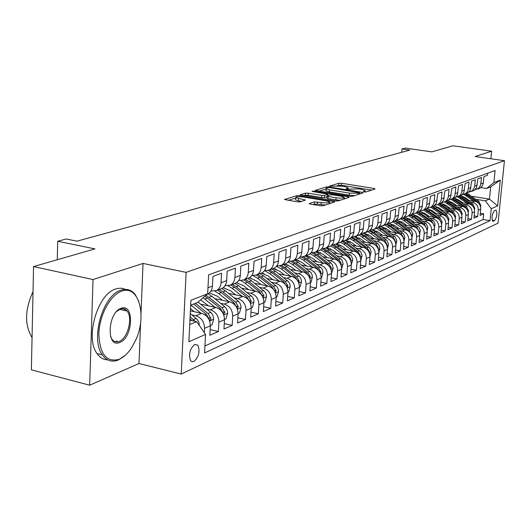 <?xml version="1.0" encoding="UTF-8"?>
<svg xmlns="http://www.w3.org/2000/svg" width="531" height="531" viewBox="0 0 531 531"><rect width="100%" height="100%" fill="white"/><g stroke="black" fill="none" stroke-linecap="round" stroke-linejoin="round"><path stroke-width="0.8" d="M364.067 191.93L365.972 191.943L375.045 189.023L374.056 188.459L341.579 183.261L338.924 183.235L329.313 186.175L341.831 186.155L344.539 186.587L348.11 187.748L346.172 188.903L346.962 189.162L358.717 188.87L361.458 189.315L365.136 190.516L363.257 191.664L364.067 191.93M193.888 361.525C198.826 356.945 200.174 351.509 197.937 345.216L194.751 344.407C189.819 348.86 188.439 354.283 190.596 360.675L192.083 361.75L193.888 361.525M309.447 203.439L309.234 203.698L310.376 204.083L320.18 205.756L323.12 205.762L334.822 201.82L299.577 195.713L296.71 195.7L284.483 199.503L297.194 201.846L300.128 201.86L305.444 200.048L295.654 197.718C295.986 196.696 298.754 196.49 303.944 197.101L326.419 200.871L329.505 201.913C329.16 202.928 326.392 203.134 321.202 202.517L314.498 201.866L309.447 203.439L309.42 203.831M490.89 158.769L491.646 151.189L452.956 145.793L431.849 151.873L405.339 148.083L401.994 148.985L409.773 150.1L77.002 241.167L66.229 238.983L57.72 241.26L57.248 259.752M141.02 313.091L143.025 263.442L93.025 279.545L33.559 266.575L94.956 248.893L57.72 241.26M143.025 263.442L186.129 272.363L504.45 160.701L498.045 223.166L181.224 374.056L186.129 272.363M491.646 151.189L475.099 156.519L504.45 160.701M349.79 196.244L352.584 196.264L363.078 192.879L362.096 192.295L329.14 186.952L326.419 186.925L315.255 190.383L349.79 196.244M349.172 197.366L338.187 200.904L335.326 200.891L300.214 194.837L305.385 193.138L308.212 193.158L321.793 195.408L324.614 195.428L327.979 194.233L312.799 191.538L312.036 191.286L314.133 191.147L348.197 196.755L349.172 197.366M93.025 279.545L89.673 385.207L31.375 369.835L33.559 266.575M191.97 314.89L195.833 315.753C201.408 317.644 204.309 321.832 204.548 328.311L210.349 325.808L209.845 335.273L218.38 331.49L210.15 329.618M206.526 308.982L210.309 309.812C215.805 311.657 218.666 315.759 218.885 322.125L224.474 319.715L223.963 329.014L232.18 325.37L224.261 323.591M220.557 303.287L224.255 304.084C229.684 305.883 232.498 309.905 232.704 316.164L238.094 313.841L237.563 322.981L245.495 319.47L237.861 317.784M234.091 297.791L237.702 298.561C243.065 300.314 245.84 304.27 246.026 310.416L251.223 308.172L250.685 317.166L258.338 313.768L250.984 312.175M247.147 292.488L250.685 293.231C255.975 294.944 258.71 298.82 258.882 304.867L263.9 302.703L263.349 311.544L270.737 308.272L263.648 306.752M259.752 287.371L263.217 288.087C268.44 289.76 271.135 293.57 271.295 299.511L276.14 297.42L275.582 306.121L282.718 302.955L275.874 301.515M271.925 282.426L275.317 283.116C280.481 284.749 283.136 288.492 283.282 294.34L287.968 292.322L287.397 300.878L294.3 297.818L287.696 296.444M283.693 277.64L287.025 278.31C292.123 279.91 294.738 283.587 294.871 289.342L299.404 287.384L298.827 295.813L305.504 292.853L299.119 291.539M295.083 273.02L298.342 273.664C303.38 275.224 305.956 278.841 306.082 284.503L310.462 282.611L309.885 290.908L316.343 288.041L310.17 286.793M306.102 268.54L309.294 269.164C314.272 270.691 316.815 274.248 316.934 279.824L321.175 277.992L320.585 286.163L326.844 283.388L320.87 282.193M316.768 264.206L319.908 264.81C324.819 266.303 327.328 269.801 327.435 275.29L331.543 273.518L330.946 281.563L337.012 278.875L331.231 277.74M327.103 260.004L330.182 260.588C335.034 262.055 337.51 265.493 337.61 270.903L341.592 269.184L340.988 277.109L346.869 274.507L341.267 273.412M337.119 255.929L340.139 256.5C344.938 257.933 347.38 261.318 347.466 266.648L351.33 264.982L350.725 272.795L356.427 270.266L351.004 269.224M346.829 251.979L349.796 252.537C354.542 253.944 356.951 257.269 357.031 262.52L360.775 260.907L360.171 268.606L365.7 266.15L360.443 265.155M356.248 248.15L359.168 248.687C363.854 250.068 366.237 253.34 366.31 258.517L369.941 256.951L369.33 264.544L374.7 262.161L369.596 261.206M365.394 244.433L368.262 244.95C372.901 246.304 375.244 249.53 375.311 254.634L378.835 253.108L378.225 260.595L383.435 258.285L378.49 257.362M374.275 240.822L377.096 241.326C381.676 242.654 383.999 245.833 384.052 250.858L387.477 249.384L386.86 256.765L391.924 254.522L387.126 253.639M382.904 237.311L385.672 237.802C390.205 239.103 392.495 242.236 392.542 247.194L395.874 245.76L395.256 253.041L400.175 250.858L395.515 250.015M391.287 233.899L394.009 234.383C398.489 235.658 400.752 238.744 400.799 243.636L404.031 242.242L403.414 249.424L408.2 247.3L403.666 246.484M399.438 230.587L402.12 231.051C406.547 232.306 408.784 235.346 408.824 240.171L411.97 238.817L411.346 245.906L415.999 243.842L411.598 243.059M407.363 227.361L409.998 227.812C414.386 229.047 416.589 232.047 416.623 236.806L419.682 235.485L419.065 242.488L423.592 240.477L419.311 239.72M415.076 224.221L417.671 224.666C422.006 225.874 424.189 228.828 424.216 233.534L427.196 232.246L426.572 239.156L430.98 237.198L426.811 236.468M422.583 221.168L425.139 221.6C429.426 222.788 431.584 225.702 431.603 230.341L434.504 229.093L433.88 235.91L438.175 234.005L434.119 233.308M429.891 218.188L432.407 218.613C436.655 219.781 438.785 222.655 438.798 227.241L441.626 226.02L441.002 232.757L445.184 230.899L441.234 230.222M437.006 215.294L439.489 215.705C443.69 216.854 445.794 219.695 445.808 224.215L448.562 223.027L447.938 229.677L452.014 227.872L448.164 227.215M443.949 212.473L446.392 212.871C450.547 214.006 452.631 216.801 452.638 221.268L455.319 220.113L454.695 226.684L458.665 224.918L454.921 224.288M450.706 209.718L453.116 210.11C457.231 211.225 459.288 213.986 459.288 218.4L461.904 217.272L461.28 223.757L465.156 222.044L461.505 221.434M457.297 207.037L459.673 207.422C463.742 208.51 465.78 211.238 465.78 215.599L468.329 214.497L467.705 220.909L471.482 219.237L467.924 218.646M463.729 204.415L466.072 204.793C470.101 205.869 472.112 208.564 472.105 212.865L474.595 211.796L473.971 218.128L477.661 216.495L478.278 210.203C478.292 205.948 476.3 203.293 472.311 202.231L470.001 201.86M474.19 215.925L477.661 216.495M487.743 173.186L487.538 175.263L483.94 176.584L483.25 183.401L482.228 186.029L480.27 187.954L477.953 188.824M474.82 189.839L478.577 188.359L480.601 185.259L481.517 177.48L477.834 178.834L476.572 187.562L474.515 190.078L471.78 191.213M468.561 192.262L472.384 190.755L474.555 187.158L475.345 179.75L471.568 181.144L470.307 189.972L468.229 192.521L465.448 193.669M462.143 194.738L465.674 193.51L467.014 192.189L468.103 190.045L469.019 182.08L465.149 183.507L463.882 192.448L461.784 195.023L458.95 196.185M455.565 197.28L459.534 195.747L460.795 194.306L461.744 192.056L462.534 184.469L458.565 185.936L457.291 194.983L455.18 197.585L452.293 198.767M448.814 199.882L452.485 198.634L454.131 196.875L454.961 195.083L455.883 186.925L451.808 188.425L450.527 197.585L448.396 200.22L445.463 201.415M441.892 202.557L444.819 201.807L446.013 200.99L447.294 199.517L448.264 197.213L449.053 189.434L444.872 190.981L443.591 200.253L441.44 202.922L438.447 204.136M434.783 205.298L437.776 204.541L438.984 203.718L440.538 201.793L441.254 199.895L442.044 192.016L437.75 193.603L436.462 202.995L434.292 205.696L431.245 206.924M427.482 208.112L430.548 207.349L431.769 206.519L433.336 204.568L434.053 202.65L434.849 194.671L430.442 196.297L429.148 205.809L426.957 208.544L423.851 209.791M419.981 211.006L423.127 210.236L424.355 209.393L425.676 207.867L426.665 205.477L427.462 197.393L422.928 199.065L422.231 206.685L421.402 209.174L419.005 211.756L416.251 212.732M412.268 213.98L415.494 213.203L416.742 212.347L418.335 210.356L419.065 208.378L419.862 200.194L415.202 201.906L413.901 211.677L411.671 214.478L408.445 215.759M404.35 217.033L407.655 216.25L408.91 215.387L410.251 213.82L411.26 211.365L412.056 203.068L407.264 204.833L405.963 214.736L403.706 217.571L400.414 218.865M396.199 220.166L400.46 218.832L402.219 216.92L403.228 214.438L404.025 206.028L399.093 207.84L398.403 215.778L397.792 217.883L395.515 220.75L392.157 222.064M387.816 223.398L391.294 222.608L392.582 221.719L393.949 220.113L394.971 217.597L395.761 209.068L390.69 210.94L390 218.984L389.143 221.606L386.654 224.321L383.654 225.356M379.187 226.717L383.647 225.363L385.44 223.398L386.468 220.85L387.258 212.201L382.035 214.126L381.351 222.283L380.488 224.945L377.972 227.693L374.906 228.742M370.299 230.135L373.97 229.339L375.284 228.436L376.678 226.783L377.714 224.195L378.503 215.427L373.127 217.411L372.437 225.688L371.574 228.383L369.032 231.171L365.892 232.226M361.146 233.66L365.826 232.279L367.651 230.268L368.7 227.646L369.483 218.752L363.941 220.79L363.264 229.186L362.388 231.921L359.826 234.748L356.606 235.817M351.708 237.284L356.507 235.897L358.352 233.859L359.407 231.197L360.191 222.17L354.476 224.274L353.799 232.797L352.916 235.572L350.334 238.432L347.042 239.521M341.984 241.021L346.451 239.939L349.298 236.541L349.936 234.277L350.613 225.702L344.719 227.872L344.108 235.917C343.796 238.943 342.449 241.14 340.066 242.514L337.165 243.337M331.948 244.871L336.063 244.074C338.459 242.687 339.807 240.477 340.119 237.437L340.723 229.346L334.643 231.582L334.039 239.753C333.733 242.82 332.373 245.05 329.963 246.444L326.983 247.273M321.594 248.847L325.828 248.05C328.251 246.649 329.612 244.406 329.924 241.32L330.528 233.102L324.249 235.412L323.644 243.709C323.339 246.822 321.965 249.085 319.529 250.499L316.469 251.342M310.894 252.948L315.268 252.152C317.711 250.738 319.091 248.462 319.396 245.329L319.994 236.979L313.509 239.368L312.912 247.798C312.606 250.957 311.226 253.254 308.763 254.681L305.61 255.537M299.842 257.183L304.356 256.393C306.825 254.96 308.212 252.65 308.524 249.47L309.108 240.988L302.411 243.457L301.82 252.019C301.515 255.232 300.121 257.562 297.632 259.009L294.393 259.871M288.419 261.551L293.072 260.781C295.575 259.327 296.975 256.977 297.28 253.745L297.864 245.13L290.935 247.685L290.357 256.387C290.052 259.646 288.645 262.015 286.123 263.482L284.443 264.133M276.605 266.071L281.417 265.314C283.939 263.841 285.353 261.458 285.658 258.172L286.236 249.417L279.06 252.059L278.49 260.9C278.191 264.219 276.77 266.622 274.222 268.109L272.522 268.766M264.378 270.744L269.35 270C271.905 268.507 273.332 266.091 273.631 262.752L274.195 253.851L266.774 256.586L266.21 265.573C265.912 268.951 264.478 271.387 261.902 272.894L260.19 273.558M251.714 275.582L256.858 274.852C259.44 273.346 260.88 270.89 261.179 267.491L261.737 258.444L254.044 261.279L253.493 270.418C253.194 273.85 251.747 276.326 249.145 277.852L247.413 278.529M238.592 280.587L243.915 279.883C246.53 278.35 247.984 275.854 248.276 272.403L248.82 263.197L240.848 266.137L240.311 275.436C240.019 278.928 238.558 281.443 235.93 282.99L234.171 283.673M224.985 285.771L230.507 285.094C233.149 283.541 234.616 281.012 234.901 277.494L235.439 268.128L227.168 271.175L226.644 280.64C226.352 284.191 224.879 286.753 222.217 288.32L220.445 289.01M210.867 291.147L216.595 290.503C219.263 288.93 220.743 286.355 221.029 282.777L221.553 273.246L212.964 276.405L212.453 286.043C212.168 289.654 210.681 292.256 207.993 293.842L207.097 294.26M210.349 325.808C210.117 319.377 207.229 315.222 201.687 313.35L190.41 310.847M224.474 319.715C224.261 313.39 221.42 309.321 215.951 307.495L200.565 304.13M238.094 313.841C237.895 307.628 235.094 303.632 229.691 301.854L214.823 298.654M251.223 308.172C251.044 302.066 248.282 298.143 242.952 296.411L228.569 293.364M263.9 302.703C263.728 296.696 261.013 292.846 255.75 291.154L241.824 288.247M276.14 297.42C275.981 291.519 273.306 287.736 268.109 286.076L254.621 283.308M287.968 292.322C287.822 286.508 285.187 282.797 280.049 281.178L266.98 278.529M251.249 278.211L249.238 277.799M299.404 287.384C299.272 281.669 296.67 278.018 291.599 276.432L278.921 273.903M264.099 273.704L261.279 273.14M310.462 282.611C310.343 276.983 307.781 273.392 302.77 271.845L290.47 269.423M276.299 269.297L272.901 268.62M321.175 277.992C321.063 272.449 318.534 268.925 313.582 267.405L301.641 265.082M288.014 265.002L284.151 264.246M331.543 273.518C331.444 268.062 328.948 264.591 324.056 263.104L312.46 260.88M299.298 260.827L295.05 260.011M341.592 269.184C341.499 263.807 339.037 260.389 334.205 258.942L322.934 256.798M310.19 256.778L305.617 255.902M351.33 264.982C351.243 259.686 348.814 256.32 344.042 254.9L333.083 252.842M320.717 252.842L315.859 251.926L319.25 253.971L330.64 262.719L332.399 264.803L333.209 268.361L331.556 273.306M360.775 260.907C360.702 255.683 358.299 252.378 353.58 250.984L342.92 249.006M330.899 249.019L326.373 248.176M369.941 256.951C369.875 251.807 367.505 248.548 362.839 247.18L352.465 245.282M340.763 245.302L336.588 244.532M378.835 253.108C378.776 248.037 376.439 244.831 371.826 243.49L361.724 241.658M350.321 241.685L346.451 240.981M387.477 249.384C387.424 244.379 385.114 241.22 380.554 239.906L370.711 238.14M359.587 238.173L355.989 237.53M395.874 245.76C395.827 240.828 393.551 237.715 389.037 236.421L379.446 234.722M368.58 234.762L365.222 234.164M404.031 242.242C403.991 237.37 401.741 234.304 397.281 233.036L387.929 231.397M377.309 231.436L374.176 230.885M411.97 238.817C411.93 234.018 409.706 230.992 405.299 229.744L396.172 228.164M385.785 228.204L382.858 227.693M419.682 235.485C419.656 230.746 417.459 227.766 413.091 226.545L404.191 225.011M394.022 225.058L391.287 224.586M427.196 232.246C427.17 227.567 424.999 224.633 420.685 223.432L411.996 221.951M402.033 221.991L399.471 221.553M434.504 229.093C434.484 224.474 432.34 221.58 428.072 220.398L419.583 218.964M409.826 219.004L407.423 218.599M441.626 226.02C441.613 221.46 439.489 218.606 435.261 217.445L426.977 216.057M417.406 216.097L415.156 215.719M448.562 223.027C448.549 218.526 446.452 215.705 442.27 214.564L434.172 213.223M424.787 213.263L422.676 212.911M455.319 220.113C455.313 215.666 453.242 212.885 449.1 211.763L441.181 210.462M431.968 210.495L429.991 210.17M461.904 217.272C461.904 212.878 459.853 210.13 455.757 209.028L448.018 207.767M438.971 207.8L437.113 207.495M468.329 214.497C468.329 210.163 466.304 207.448 462.249 206.36L454.675 205.139M445.788 205.172L444.049 204.886M474.595 211.796C474.601 207.508 472.597 204.833 468.581 203.758L461.173 202.576M452.439 202.603L450.812 202.344M495.602 210.196L494.334 210.767C491.958 214.225 491.421 217.717 492.715 221.254L494.54 220.67C496.903 217.192 497.428 213.701 496.127 210.203L495.602 210.196M189.733 324.554L196.682 321.647L205.537 334.411L204.568 352.929L490.04 220.664L491.248 208.716L485.321 200.824L476.121 199.371M205.537 334.411L188.883 341.738L190.928 300.274L207.661 293.776L208.643 274.859L495.111 170.504L493.89 182.604L500.268 180.128L497.633 205.909L491.248 208.716M458.923 200.101L457.403 199.855M204.933 345.96L483.117 219.522L483.681 213.827L480.084 215.42L480.708 209.154C480.714 204.92 478.736 202.278 474.76 201.222L467.512 200.074M472.105 212.865L471.482 219.237M465.78 215.599L465.156 222.044M459.288 218.4L458.665 224.918M452.638 221.268L452.014 227.872M445.808 224.215L445.184 230.899M438.798 227.241L438.175 234.005M431.603 230.341L430.98 237.198M424.216 233.534L423.592 240.477M416.623 236.806L415.999 243.842M408.824 240.171L408.2 247.3M400.799 243.636L400.175 250.858M392.542 247.194L391.924 254.522M384.052 250.858L383.435 258.285M375.311 254.634L374.7 262.161M366.31 258.517L365.7 266.15M357.031 262.52L356.427 270.266M347.466 266.648L346.869 274.507M337.61 270.903L337.012 278.875M327.435 275.29L326.844 283.388M316.934 279.824L316.343 288.041M306.082 284.503L305.504 292.853M294.871 289.342L294.3 297.818M283.282 294.34L282.718 302.955M271.295 299.511L270.737 308.272M258.882 304.867L258.338 313.768M246.026 310.416L245.495 319.47M232.704 316.164L232.18 325.37M218.885 322.125L218.38 331.49M204.548 328.311L204.322 332.658M196.682 321.647L189.952 320.127M465.249 197.651L463.835 197.426M485.321 200.824L489.449 199.098L490.677 186.852L486.549 188.485L493.89 182.604M471.893 196.337L489.449 199.098L497.633 205.909M480.781 187.596L486.549 188.485M89.673 385.207L138.976 363.529L181.224 374.056M401.994 148.985L401.715 152.304M207.661 293.776L197.651 302.464L190.689 305.212M480.296 213.27L483.681 213.827M483.117 219.522L490.04 220.664M490.677 186.852L500.268 180.128M138.976 363.529L140.655 322.051M371.66 190.111L341.433 185.253L337.039 185.744M325.968 189.049L318.879 191.16M359.514 192.766L329.857 187.655L327.952 187.635L325.988 188.711L329.519 189.859L349.431 193.111L358.233 193.178L359.514 192.766L359.414 194.061M325.868 190.363L325.842 190.748L329.366 191.91L329.519 189.859M354.642 195.6L349.272 195.176L329.366 191.91M303.885 195.634L305.245 195.229L305.385 193.138M326.99 196.742L324.468 197.525L321.647 197.512L308.066 195.249L305.245 195.229M344.035 198.189L345.734 198.475M336.043 197.778C341.055 198.368 343.743 198.182 344.108 197.227L341.028 196.198L333.196 194.904L330.395 194.89L327.235 195.866L328.171 196.47L336.043 197.778L335.884 199.888L340.225 200.247M326.897 198.063L328.019 198.574L328.171 196.47M335.884 199.888L328.019 198.574M325.344 205.046L317.253 204.037L312.825 204.501M295.541 199.457L295.515 199.855L298.455 200.844L298.595 198.707M301.661 201.388L298.455 200.844M295.628 198.096L288.194 200.313M331.152 203.174L329.432 202.882M480.562 206.838L480.86 205.67L478.856 201.329L466.902 193.224M473.698 201.057L463.855 194.439M468.933 200.3L465.448 197.791L461.572 196.032M479.539 204.402L477.708 201.807L465.733 193.676M464.99 193.961L476.473 201.74M119.203 359.288C123.876 357.217 128.13 353.201 131.947 347.241L135.843 339.86C147.153 315.626 138.704 284.437 121.712 291.174C110.382 294.878 99.363 315.069 98.846 333.773C99.675 354.15 106.465 362.66 119.203 359.288M125.409 355.186L118.459 359.938C111.968 362.527 106.592 360.834 102.317 354.867C90.137 338.97 103.067 294.805 121.022 290.165C126.557 288.406 131.217 289.753 135 294.207L138.81 301.309M119.82 342.415C106.154 348.9 107.388 312.54 121.081 308.358C134.542 302.75 133.148 337.802 119.82 342.415M110.528 336.408L111.922 339.196C113.846 341.765 116.249 342.502 119.136 341.413C127.719 338.519 133.089 317.857 127.082 311.033C125.263 308.79 123.013 308.126 120.331 309.035L116.82 311.312M107.607 359.826C103.399 359.746 99.881 357.655 97.04 353.553C84.787 337.67 97.724 293.61 115.751 289.003C119.933 287.636 123.683 288.114 127.009 290.444M124.068 308.856L124.838 310.516M117.052 340.909L115.824 341.838M32.371 322.636L32.57 313.37M32.059 337.557L31.867 337.304C24.479 324.74 24.871 309.507 33.028 291.599M474.468 209.539L474.8 208.245L472.763 203.851L460.689 195.634M467.519 203.592L457.583 196.888M462.7 202.822L459.176 200.28L455.107 198.455M473.479 207.083L471.594 204.335L459.494 196.098M458.731 196.397L470.406 204.329M468.216 212.307L468.581 210.88L466.53 206.433L454.324 198.109M461.187 206.187L451.138 199.39M456.321 205.404L452.751 202.822L448.483 200.944M467.26 209.838L465.322 206.931L453.102 198.587M452.319 198.886L464.207 206.99M461.811 215.155L462.216 213.588L460.131 209.081L447.766 200.632M454.695 208.856L444.52 201.953M449.777 208.052L446.166 205.431L441.692 203.492M460.888 212.659L458.897 209.592L446.544 201.136M445.748 201.441L457.861 209.732M455.24 218.075L455.684 216.356L453.574 211.803L441.022 203.207M448.038 211.584L437.717 204.574M443.073 210.767L439.416 208.112L434.73 206.114M454.324 215.513L452.312 212.32L439.827 203.745M439.011 204.063L451.377 212.559M448.496 221.082L448.987 219.203L446.85 214.584L437.172 207.541L434.086 205.842M441.208 214.385L430.76 207.269M436.19 213.555L432.493 210.853L427.594 208.802M447.633 218.513L445.555 215.121L432.938 206.426M432.095 206.751L444.772 215.493M441.58 224.168L442.111 222.124L439.953 217.445L430.163 210.296L426.964 208.537M434.199 217.265L423.632 210.037M429.128 216.416L425.384 213.674L420.267 211.564M440.73 221.54L438.619 217.995L425.862 209.174M425.006 209.506L437.995 218.513M434.471 227.348L435.015 223.963L433.721 221.155L422.975 213.13L419.636 211.305M427.004 220.219L416.317 212.878M421.886 219.349L418.089 216.568L412.753 214.398M433.641 224.646L431.504 220.942L418.601 211.988M417.724 212.334L431.033 221.619M427.176 230.613L427.774 227.022L426.194 223.89L415.6 216.031L412.096 214.139M419.623 223.246L408.81 215.798M414.445 222.363L410.602 219.535L405.04 217.312M426.36 227.819L424.196 223.969L414.173 216.595L411.1 214.863M410.251 215.241L413.271 216.947L423.857 224.805M419.682 233.985L420.333 230.162L419.005 227.281L408.02 219.018L404.337 217.04M412.036 226.365L401.091 218.799M406.799 225.463L402.91 222.582L397.115 220.312M418.873 231.078L416.696 227.076L406.554 219.595L403.374 217.803M402.578 218.221L405.631 219.96L416.483 228.078M411.976 237.457L412.733 233.793L411.346 230.474L400.235 222.084L396.75 220.166M404.237 229.565L393.166 221.878M398.954 228.642L395.004 225.715L388.977 223.392M411.18 234.423L408.983 230.268L398.728 222.675L395.422 220.823M394.686 221.281L397.779 223.053L408.897 231.443M404.051 241.041L404.881 237.118L403.474 233.753L392.23 225.23L388.891 223.359M396.226 232.85L385.021 225.044M390.882 231.914L386.887 228.941L380.926 226.584M403.261 237.855L403.261 237.065L401.058 233.554L390.69 225.841L387.225 223.916M386.515 224.407L389.708 226.226L401.091 234.908M395.9 244.745L396.803 240.536L395.376 237.118L384.006 228.469L380.754 226.618M387.982 236.235L376.645 228.303M382.579 235.279L378.53 232.246L372.662 229.87M395.117 241.379L395.144 240.49L392.907 236.926L382.42 229.1L378.789 227.089M378.099 227.613L381.411 229.498L393.059 238.479M387.511 248.568L388.493 244.048L387.053 240.583L375.543 231.801L372.344 229.956M379.506 239.72L368.023 231.649M374.043 238.738L369.941 235.658L364.06 233.242M386.741 245.003L386.787 244.014L384.524 240.397L373.91 232.445L370.087 230.348M369.423 230.899L372.875 232.857L384.783 242.149M378.868 252.53L379.964 248.09L378.749 244.486L366.841 235.233L363.662 233.381M370.784 243.298L359.155 235.1M365.255 242.302L361.093 239.162L355.133 236.707M378.105 248.727L378.191 247.638L375.902 243.975L365.155 235.897L361.107 233.693M360.476 234.277L364.093 236.315L376.26 245.933M369.961 256.646L371.162 251.82L369.928 248.163L357.881 238.758L354.688 236.886M361.803 246.988L353.301 240.563L349.995 238.631M356.215 245.966L351.993 242.773L345.893 240.264M369.218 252.557L369.337 251.375L367.021 247.652L356.148 239.441L352.325 237.304M351.243 237.742L355.047 239.873L365.932 248.103L367.479 249.829M360.788 260.701L362.102 255.663L360.848 251.953L348.655 242.395L345.422 240.483M352.551 250.791L343.935 244.253L340.517 242.255M346.896 249.743L342.614 246.49L336.422 243.935M360.058 256.493L360.224 255.219L357.874 251.442L346.869 243.098L343.252 241.028M341.705 241.306L345.734 243.543L356.752 251.9L358.425 253.845M351.343 264.777L352.77 259.619L351.495 255.856L339.15 246.138L335.844 244.18M343.013 254.707L334.284 248.05L330.72 245.972M337.298 253.639L332.957 250.32L326.691 247.718M350.619 260.542L350.832 259.181L348.449 255.345L337.311 246.862L333.82 244.824M331.862 244.97L336.143 247.32L347.294 255.823L349.093 257.986M341.606 268.978L343.145 263.701L341.851 259.871L329.353 249.995L325.974 247.99M333.183 258.75L324.341 251.966L320.591 249.796M327.401 257.648L322.994 254.269L316.655 251.614M340.875 264.717L341.148 263.27L338.732 259.367L327.454 250.738L324.043 248.72M322.098 248.886L326.253 251.216L337.543 259.858L339.468 262.268M323.047 262.911L314.08 256.008L310.124 253.732M317.199 261.79L312.726 258.338L306.307 255.637M330.826 269.011L331.158 267.485L328.709 263.522L317.292 254.741L313.907 252.716M312.201 253.002L316.051 255.232L327.488 264.026L329.525 266.681M321.189 277.779L321.607 277.6L322.967 272.708L322.689 270.405L321.647 268.301L308.823 258.073L305.371 256.002M312.586 267.212L303.493 260.177L299.292 257.781M306.666 266.058L302.126 262.54L295.634 259.785M320.452 273.432L320.857 271.832L318.368 267.803L306.805 258.869L303.413 256.818M301.854 257.196L305.531 259.374L317.107 268.328L319.264 271.241M310.476 282.399L311.007 282.167L312.401 277.195L312.109 274.859L311.053 272.722L298.07 262.307L294.566 260.197M301.781 271.653L292.561 264.478L288.081 261.956M295.794 270.471L291.18 266.881L284.609 264.066M309.732 277.992L310.217 276.319L307.695 272.224L295.986 263.13L292.541 261.04M291.088 261.498L294.665 263.648L306.394 272.761L308.664 275.954M299.418 287.165L300.055 286.893L301.482 281.835L301.19 279.452L300.108 277.282L286.959 266.681L283.415 264.531M290.623 276.239L281.271 268.925L276.465 266.25M284.563 275.031L279.877 271.361L273.226 268.494M298.648 282.684L299.225 280.952L296.67 276.79L284.808 267.531L281.277 265.381M279.91 265.918L283.441 268.069L295.322 277.348L297.699 280.826M287.981 292.096L288.745 291.771L290.198 286.621L289.899 284.204L288.804 281.994L275.483 271.202L271.892 269.011M279.094 280.979L269.602 273.518L264.777 270.81M272.954 279.737L268.195 275.994L261.464 273.067M287.191 287.523L287.868 285.744L285.273 281.51L273.259 272.078L269.662 269.881M268.314 270.465L271.845 272.635L283.879 282.087L286.368 285.864M276.153 297.194L277.043 296.809L278.536 291.572L278.224 289.116L277.116 286.873L263.615 275.874L259.984 273.644M267.166 285.884L257.535 278.271L253.26 275.748M260.953 284.609L256.115 280.78L249.265 277.786M275.323 292.501L276.127 290.703L273.492 286.388L261.318 276.784L257.674 274.54M256.274 275.138L259.858 277.355L272.051 286.986L274.64 291.081M263.914 302.478L264.942 302.033L266.469 296.696L266.15 294.201L265.022 291.911L251.342 280.707L247.658 278.43M254.827 290.961L245.05 283.189L241.047 280.753M248.535 289.647L243.623 285.738L236.487 282.651M263.031 297.606L263.973 295.827L261.305 291.439L248.966 281.649L245.269 279.359M243.775 279.956L247.453 282.24L259.812 292.057L262.487 296.457M251.236 307.94L252.411 307.429L253.977 302L253.652 299.457L252.51 297.134L238.638 285.711L234.908 283.388M242.05 296.218L232.12 288.28L228.27 285.884M235.684 294.871L230.686 290.862L223.193 287.689M250.26 302.803L251.395 301.137L248.687 296.663L236.176 286.68L232.439 284.344M230.866 284.955L234.609 287.298L247.141 297.307L249.948 302.146M238.1 313.602L239.435 313.024L241.047 307.495L240.848 305.425L239.839 302.975L238.134 301.037L225.489 290.888L221.706 288.519M228.815 301.661L218.732 293.55L214.949 291.161M222.37 300.274L217.285 296.179L209.353 292.9M217.518 290.145L221.314 292.535L234.012 302.743L237.257 308.418L238.366 306.633L235.611 302.079L222.934 291.897L219.144 289.514M224.487 319.47L225.987 318.826L227.64 313.184L227.295 310.555L226.405 308.591L224.673 306.606L211.856 296.258L208.019 293.829M215.095 307.31L203.094 297.738M208.564 305.883L200.638 299.869M204.906 296.165L220.405 308.378L223.697 314.146L224.859 312.328L222.064 307.688L206.021 295.196M210.362 325.563L212.042 324.839L213.734 319.091L212.752 314.883L211.119 312.732L198.07 302.106M200.857 313.171L190.968 305.099M194.246 311.697L190.516 308.65M193.742 304.004L206.287 314.226L209.626 320.08L210.15 320.22L210.761 319.503L210.853 318.242L208.013 313.509L195.488 303.32M199.264 325.364L198.939 322.49L197.718 319.981L190.277 313.509M194.983 321.262L190.111 316.834M190.012 318.958L191.97 320.578M195.833 315.753L201.687 313.35M210.309 309.812L215.951 307.495M224.255 304.084L229.691 301.854M237.702 298.561L242.952 296.411M250.685 293.231L255.75 291.154M263.217 288.087L268.109 286.076M275.317 283.116L280.049 281.178M287.025 278.31L291.599 276.432M298.342 273.664L302.77 271.845M309.294 269.164L313.582 267.405M319.908 264.81L324.056 263.104M330.182 260.588L334.205 258.942M340.139 256.5L344.042 254.9M349.796 252.537L353.58 250.984M359.168 248.687L362.839 247.18M368.262 244.95L371.826 243.49M377.096 241.326L380.554 239.906M385.672 237.802L389.037 236.421M394.009 234.383L397.281 233.036M402.12 231.051L405.299 229.744M409.998 227.812L413.091 226.545M417.671 224.666L420.685 223.432M425.139 221.6L428.072 220.398M432.407 218.613L435.261 217.445M439.489 215.705L442.27 214.564M446.392 212.871L449.1 211.763M453.116 210.11L455.757 209.028M459.673 207.422L462.249 206.36M466.072 204.793L468.581 203.758M472.311 202.231L474.76 201.222M480.887 183.845L483.31 182.923M207.973 287.749L212.453 286.043M221.029 282.777L226.644 280.64M234.901 277.494L240.311 275.436M248.276 272.403L253.493 270.418M261.179 267.491L266.21 265.573M273.631 262.752L278.49 260.9M285.658 258.172L290.357 256.387M297.28 253.745L301.82 252.019M308.524 249.47L312.912 247.798M319.396 245.329L323.644 243.709M329.924 241.32L334.039 239.753M340.119 237.437L344.108 235.917M349.995 233.68L353.865 232.206M359.573 230.029L363.323 228.602M368.866 226.491L372.503 225.111M377.88 223.06L381.417 221.719M386.634 219.728L390.066 218.42M395.137 216.495L398.469 215.221M403.394 213.349L406.633 212.115M411.425 210.289L414.572 209.095M419.231 207.316L422.298 206.154M426.824 204.428L429.811 203.293M434.219 201.614L437.119 200.506M441.414 198.873L444.241 197.797M448.423 196.204L451.177 195.156M455.253 193.603L457.934 192.587M461.904 191.074L464.519 190.078M468.388 188.605L470.937 187.635M474.714 186.195L477.203 185.246M478.278 210.203L480.708 209.154M492.131 220.272L494.54 220.67M492.576 221.148L493.266 221.261M364.512 191.99L364.578 191.147M347.46 189.222L347.52 188.386M338.778 185.226L338.924 183.235M341.433 185.253L341.579 183.261M373.983 189.361L374.056 188.459M315.434 190.51L315.46 190.164M326.333 188.133L326.419 186.925M329.094 187.576L329.14 186.952M362.023 193.218L362.096 192.295M349.272 195.176L349.431 193.111M358.133 194.472L358.233 193.178M300.407 194.963L300.433 194.598M308.066 195.249L308.212 193.158M321.647 197.512L321.793 195.408M324.468 197.525L324.614 195.428M327.687 195.727L327.78 194.459M314.093 191.751L314.133 191.147M348.124 197.705L348.197 196.755M314.345 204.023L314.498 201.866M317.253 204.037L317.405 201.88M321.049 204.681L321.202 202.517M304.27 200.592L304.329 199.669M284.689 199.636L284.716 199.238M296.623 196.955L296.71 195.7M299.504 196.735L299.577 195.713M333.587 202.391L333.654 201.428M480.316 205.982L480.84 205.762M468.508 195.202L469.669 194.744M466.596 195.952L467.771 195.488M477.708 201.807L478.856 201.329M474.196 208.583L474.774 208.338M462.295 197.645L463.483 197.18M460.337 198.415L461.539 197.944M471.594 204.335L472.763 203.851M467.924 211.245L468.561 210.973M455.93 200.154L457.151 199.669M453.925 200.944L455.153 200.459M465.322 206.931L466.53 206.433M461.492 213.98L462.189 213.681M449.405 202.723L450.653 202.231M447.348 203.532L448.609 203.034M458.897 209.592L460.131 209.081M454.901 216.781L455.658 216.456M442.715 205.358L443.996 204.853M440.604 206.187L441.898 205.676M452.312 212.32L453.574 211.803M448.131 219.655L448.96 219.303M435.851 208.059L437.172 207.541M433.694 208.909L435.022 208.384M445.555 215.121L446.85 214.584M441.188 222.602L442.084 222.224M428.816 210.827L430.163 210.296M426.592 211.703L427.959 211.165M438.619 217.995L439.953 217.445M434.066 225.629L435.035 225.217M421.587 213.674L422.975 213.13M419.311 214.57L420.711 214.02M431.504 220.942L432.871 220.378M426.745 228.735L427.787 228.297M414.173 216.595L415.6 216.031M411.837 217.518L413.271 216.947M424.196 223.969L425.603 223.385M419.224 231.928L420.353 231.456M406.554 219.595L408.02 219.018M404.151 220.538L405.631 219.96M416.696 227.076L418.136 226.478M411.498 235.213L412.706 234.702M398.728 222.675L400.235 222.084M396.259 223.651L397.779 223.053M408.983 230.268L410.463 229.657M410.775 233.66L411.16 233.733M403.56 238.585L404.854 238.034M390.69 225.841L392.23 225.23M388.148 226.843L389.708 226.226M401.058 233.554L402.584 232.923M402.803 236.979L403.261 237.065M395.389 242.056L396.776 241.466M382.42 229.1L384.006 228.469M379.804 230.129L381.411 229.498M392.907 236.926L394.473 236.282M394.606 240.39L395.144 240.49M386.986 245.627L388.473 244.997M373.91 232.445L375.543 231.801M371.222 233.507L372.875 232.857M384.524 240.397L386.137 239.733M386.163 243.902L386.787 244.014M378.331 249.298L379.924 248.627M365.155 235.897L366.841 235.233M362.394 236.985L364.093 236.315M375.902 243.975L377.561 243.284M377.481 247.512L378.191 247.638M369.423 253.081L371.123 252.364M356.148 239.441L357.881 238.758M353.301 240.563L355.047 239.873M367.021 247.652L368.726 246.942M365.58 248.249L365.932 248.103M368.534 251.223L369.337 251.375M360.25 256.984L362.062 256.214M346.869 243.098L348.655 242.395M343.935 244.253L345.734 243.543M357.874 251.442L359.633 250.712M356.354 252.066L356.752 251.9M359.321 255.053L360.224 255.219M350.792 261L352.723 260.177M337.311 246.862L339.15 246.138M334.284 248.05L336.143 247.32M348.449 255.345L350.261 254.595M346.843 256.008L347.294 255.823M349.816 258.995L350.832 259.181M341.041 265.142L343.099 264.265M327.454 250.738L329.353 249.995M324.341 251.966L326.253 251.216M338.732 259.367L340.597 258.597M337.039 260.071L337.543 259.858M340.019 263.051L341.148 263.27M330.979 269.416L333.176 268.48M317.292 254.741L319.25 253.971M314.08 256.008L316.051 255.232M328.709 263.522L330.64 262.719M326.93 264.259L327.488 264.026M329.917 267.239L331.158 267.485M320.598 273.823L322.934 272.834M306.805 258.869L308.823 258.073M303.493 260.177L305.531 259.374M318.368 267.803L320.359 266.98M316.489 268.58L317.107 268.328M319.483 271.56L320.857 271.832M309.878 278.377L312.367 277.321M295.986 263.13L298.07 262.307M292.561 264.478L294.665 263.648M307.695 272.224L309.752 271.374M305.71 273.047L306.394 272.761M308.703 276.02L310.217 276.319M298.8 283.083L301.449 281.961M284.808 267.531L286.959 266.681M281.271 268.925L283.441 268.069M296.67 276.79L298.794 275.908M294.579 277.653L295.322 277.348M297.639 280.633L299.225 280.952M287.351 287.948L290.165 286.753M273.259 272.078L275.483 271.202M269.602 273.518L271.845 272.635M285.273 281.51L287.47 280.6M283.069 282.426L283.879 282.087M286.222 285.412L287.868 285.744M275.509 292.979L278.503 291.705M261.318 276.784L263.615 275.874M257.535 278.271L259.858 277.355M273.492 286.388L275.762 285.452M271.162 287.351L272.051 286.986M274.421 290.351L276.127 290.703M263.25 298.183L266.436 296.829M248.966 281.649L251.342 280.707M245.05 283.189L247.453 282.24M261.305 291.439L263.655 290.464M258.843 292.455L259.812 292.057M262.208 295.455L263.973 295.827M250.559 303.573L253.944 302.139M236.176 286.68L238.638 285.711M232.12 288.28L234.609 287.298M248.687 296.663L251.117 295.661M246.092 297.738L247.141 297.307M249.563 300.745L251.395 301.137M237.41 309.161L241.008 307.635M222.934 291.897L225.489 290.888M218.732 293.55L221.314 292.535M235.611 302.079L238.134 301.037M232.87 303.214L234.012 302.743M236.461 306.221L238.366 306.633M223.777 314.949L227.6 313.33M209.207 297.3L211.856 296.258M204.853 299.013L207.528 297.964M222.064 307.688L224.673 306.606M219.17 308.889L220.405 308.378M222.881 311.896L224.859 312.328M209.626 320.963L213.694 319.237M208.013 313.509L210.721 312.387M204.953 314.777L206.287 314.226M208.796 317.777L210.853 318.242M193.423 319.556L196.238 318.388M191.306 320.432L191.638 320.293M194.671 344.446L197.937 345.216M477.435 189.129L479.871 188.18M471.236 191.538L473.732 190.569M464.877 194.007L467.439 193.012M458.359 196.543L460.988 195.521M451.675 199.138L454.37 198.09M444.819 201.807L447.58 200.731M437.776 204.541L440.617 203.439M430.548 207.349L433.462 206.22M423.127 210.236L426.121 209.075M415.494 213.203L418.574 212.008M407.655 216.25L410.815 215.022M399.591 219.383L402.843 218.115M391.294 222.608L394.646 221.308M382.758 225.921L386.203 224.586M373.97 229.339L377.521 227.958M364.923 232.857L368.574 231.436M355.597 236.481L359.361 235.021M345.98 240.218L349.863 238.711M336.063 244.074L340.066 242.514M325.828 248.05L329.963 246.444M315.268 252.152L319.529 250.499M304.356 256.393L308.763 254.681M293.072 260.781L297.632 259.009M281.417 265.314L286.123 263.482M269.35 270L274.222 268.109M256.858 274.852L261.902 272.894M243.915 279.883L249.145 277.852M230.507 285.094L235.93 282.99M216.595 290.503L222.217 288.32M207.236 294.141L207.993 293.842M495.762 210.15L496.127 210.203M365.016 192.023L365.109 190.861M347.997 189.248L348.084 188.1M359.527 194.021L359.633 192.707M325.842 190.748L325.988 188.711M327.879 195.667L327.972 194.359M343.975 199.039L344.088 197.565M326.884 198.196L327.036 196.092M329.373 203.751L329.479 202.291M295.515 199.855L295.654 197.718M134.429 294.081L135 294.207M97.04 353.553L102.317 354.867M127.082 311.033L119.634 309.327"/></g></svg>
